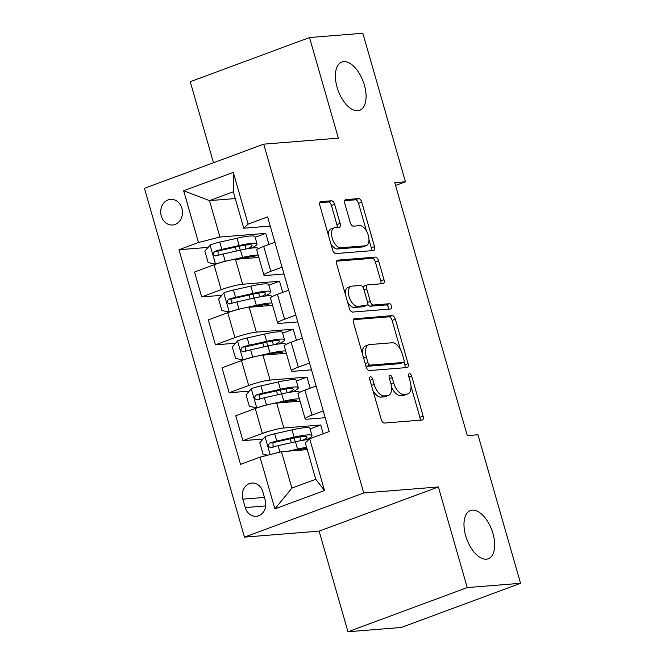 <?xml version="1.0" encoding="UTF-8"?>
<svg xmlns="http://www.w3.org/2000/svg" width="665" height="665" viewBox="0 0 665 665"><rect width="100%" height="100%" fill="white"/><g stroke="black" fill="none" stroke-linecap="round" stroke-linejoin="round"><path stroke-width="1" d="M370.488 376.739A2.76 1.43 69.7 0 0 370.28 376.781A2.76 1.43 69.7 0 0 369.773 379.491L381.236 419.465A3.94 2.045 69.7 0 0 384.412 423.056L422.1 420.031A3.94 2.045 69.7 0 0 422.391 419.964A3.94 2.045 69.7 0 0 423.115 416.099L411.652 376.124A2.76 1.43 69.7 0 0 409.424 373.605A2.76 1.43 69.7 0 0 409.224 373.655A2.76 1.43 69.7 0 0 408.717 376.357L410.197 381.535A12.618 6.542 69.7 0 1 407.886 393.904A12.618 6.542 69.7 0 1 406.955 394.112L403.813 394.362A12.618 6.542 69.7 0 1 393.663 382.865L392.175 377.687A2.76 1.43 69.7 0 0 389.956 375.176A2.76 1.43 69.7 0 0 389.748 375.218A2.76 1.43 69.7 0 0 389.249 377.928L390.729 383.098A12.618 6.542 69.7 0 1 388.41 395.476A12.618 6.542 69.7 0 1 387.479 395.675L384.337 395.924A12.618 6.542 69.7 0 1 374.187 384.428L372.708 379.25A2.76 1.43 69.7 0 0 370.488 376.739M357.77 110.714A25.719 13.325 69.7 0 0 359.665 110.299A25.719 13.325 69.7 0 0 363.838 83.308A25.719 13.325 69.7 0 0 343.697 61.645A25.719 13.325 69.7 0 0 341.802 62.061A25.719 13.325 69.7 0 0 337.629 89.052A25.719 13.325 69.7 0 0 357.77 110.714M486.364 559.182A25.719 13.325 69.7 0 0 488.26 558.766A25.719 13.325 69.7 0 0 492.433 531.784A25.719 13.325 69.7 0 0 472.291 510.121A25.719 13.325 69.7 0 0 470.396 510.537A25.719 13.325 69.7 0 0 466.223 537.519A25.719 13.325 69.7 0 0 486.364 559.182M161.296 216A12.859 10.881 -94.6 0 0 172.642 224.994A12.859 10.881 -94.6 0 0 181.919 208.361A12.859 10.881 -94.6 0 0 170.581 199.359A12.859 10.881 -94.6 0 0 161.296 216M334.661 204.379A3.94 2.045 69.7 0 0 331.494 200.788L320.921 201.636A3.94 2.045 69.7 0 0 320.63 201.703A3.94 2.045 69.7 0 0 319.907 205.568L332.633 249.965A3.94 2.045 69.7 0 0 335.808 253.565L373.497 250.53A3.94 2.045 69.7 0 0 373.788 250.472A3.94 2.045 69.7 0 0 374.511 246.599L361.777 202.202A3.94 2.045 69.7 0 0 358.601 198.611L345.833 199.633A3.94 2.045 69.7 0 0 345.542 199.7A3.94 2.045 69.7 0 0 344.819 203.565L350.264 222.567A3.94 2.045 69.7 0 0 353.439 226.158L359.773 225.651A10.549 5.47 69.7 0 1 368.036 234.537A10.549 5.47 69.7 0 1 366.324 245.609A10.549 5.47 69.7 0 1 365.542 245.784L340.738 247.779A10.549 5.47 69.7 0 1 332.475 238.885A10.549 5.47 69.7 0 1 334.187 227.821A10.549 5.47 69.7 0 1 334.961 227.646L339.1 227.314A3.94 2.045 69.7 0 0 339.391 227.247A3.94 2.045 69.7 0 0 340.114 223.382L334.661 204.379L331.444 205.576A3.94 2.045 69.7 0 0 328.269 201.985L319.815 202.659M338.36 138.154L309.508 37.531L362.832 33.25L405.426 181.786L394.761 182.642L467.304 435.625L477.969 434.769L520.554 583.296L467.229 587.586L438.376 486.963L363.722 492.964L263.706 144.155L338.36 138.154M354.47 318.651A3.94 2.045 69.7 0 0 354.179 318.718A3.94 2.045 69.7 0 0 353.456 322.583L366.191 366.98A3.94 2.045 69.7 0 0 369.358 370.571L407.047 367.546A3.94 2.045 69.7 0 0 407.337 367.479A3.94 2.045 69.7 0 0 408.061 363.614L395.334 319.217A3.94 2.045 69.7 0 0 392.159 315.626L353.921 318.859M349.408 308.469L336.681 264.072A3.94 2.045 69.7 0 1 337.404 260.206A3.94 2.045 69.7 0 1 337.695 260.148L375.384 257.114A3.94 2.045 69.7 0 1 378.551 260.713L384.004 279.707A3.94 2.045 69.7 0 1 383.281 283.581A3.94 2.045 69.7 0 1 382.99 283.639L367.703 284.869A3.94 2.045 69.7 0 0 367.413 284.936A3.94 2.045 69.7 0 0 366.689 288.801L370.305 301.403A3.94 2.045 69.7 0 0 373.472 305.002L389.391 303.722A2.76 1.43 69.7 0 1 391.552 306.05A2.76 1.43 69.7 0 1 391.103 308.942A2.76 1.43 69.7 0 1 390.895 308.984L352.583 312.068A3.94 2.045 69.7 0 1 349.408 308.469M265.244 500.18L262.825 491.743A12.46 10.54 -94.6 0 0 251.835 483.031A12.46 10.54 -94.6 0 0 242.841 499.149L245.26 507.578A12.46 10.54 -94.6 0 0 256.249 516.298A12.46 10.54 -94.6 0 0 265.244 500.18M363.722 492.964L244.462 537.129L144.446 188.32L263.706 144.155M309.674 438.775L324.512 490.521L274.878 508.908L260.04 457.163L281.461 451.701L291.91 488.11L315.759 479.282L305.318 442.865L309.674 438.775L329.175 431.552L267.629 216.898L248.128 224.122L243.764 228.211L233.324 191.794L209.475 200.631L219.916 237.048L265.776 233.357L255.152 237.297M208.087 247.388L178.985 249.724L240.539 464.378L260.04 457.163M178.985 249.724L198.486 242.509L183.648 190.755L233.29 172.376L248.128 224.122M438.376 486.963L319.117 531.127L347.97 631.75L467.229 587.586M347.97 631.75L401.294 627.469L520.554 583.296M309.508 37.531L190.248 81.704L213.49 162.75M319.117 531.127L244.462 537.129M395.559 185.435L405.426 181.786M281.461 451.701L307.255 449.623M235.26 198.561L209.475 200.631L183.648 190.755M268.951 244.446L265.776 233.357M221.827 295.302L201.686 296.923L194.546 272.01L214.039 264.786A16.076 1.987 -16 0 1 235.468 259.325L258.851 257.446M201.686 296.923L221.187 289.699A16.076 1.987 -16 0 1 242.609 284.238L279.516 281.27L268.893 285.21M282.692 292.359L279.516 281.27M235.56 343.215L215.427 344.836L208.278 319.923L227.779 312.7A16.076 1.987 -16 0 1 249.209 307.238L272.592 305.36M215.427 344.836L234.928 337.612A16.076 1.987 -16 0 1 256.349 332.151L293.248 329.192L282.625 333.123M296.432 340.272L293.248 329.192M249.3 391.128L229.167 392.749L222.019 367.836L241.52 360.613A16.076 1.987 -16 0 1 262.949 355.152L286.332 353.273M229.167 392.749L248.668 385.525A16.076 1.987 -16 0 1 270.09 380.064L306.989 377.105L296.366 381.037M310.173 388.185L306.989 377.105M263.041 439.041L242.9 440.662L235.759 415.75L255.26 408.526A16.076 1.987 -16 0 1 276.682 403.065L300.073 401.186M242.9 440.662L262.401 433.439A16.076 1.987 -16 0 1 283.83 427.977L320.729 425.018L310.106 428.95M323.24 433.755L320.729 425.018M325.218 417.736L307.679 419.15A16.076 1.987 -16 0 1 305.119 418.8A16.076 1.987 -16 0 1 312.043 415.06L323.257 410.904M311.478 369.823L293.938 371.236A16.076 1.987 -16 0 1 291.386 370.887A16.076 1.987 -16 0 1 298.302 367.147L309.516 362.99M297.737 321.91L280.206 323.323A16.076 1.987 -16 0 1 277.646 322.974A16.076 1.987 -16 0 1 284.562 319.233L295.775 315.077M283.997 273.997L266.466 275.41A16.076 1.987 -16 0 1 263.905 275.061A16.076 1.987 -16 0 1 270.821 271.32L282.035 267.164M270.256 226.083L243.764 228.211M305.119 418.8L297.978 393.888A16.076 1.987 -16 0 1 304.894 390.139L316.108 385.991M291.386 370.887L284.238 345.975A16.076 1.987 -16 0 1 291.154 342.226L302.375 338.078M277.646 322.974L270.497 298.061A16.076 1.987 -16 0 1 277.421 294.312L288.635 290.164M263.905 275.061L256.765 250.148A16.076 1.987 -16 0 1 263.681 246.399L274.894 242.251M219.916 237.048L198.486 242.509M291.91 488.11L274.878 508.908M315.759 479.282L324.512 490.521M233.29 172.376L233.324 191.794M372.89 390.372A12.618 6.542 69.7 0 0 381.12 397.121L384.337 395.924M388.41 395.476L385.193 396.664A12.618 6.542 69.7 0 1 384.262 396.872L381.12 397.121M391.477 386.972A12.618 6.542 69.7 0 0 400.588 395.559L403.813 394.362M407.886 393.904L404.661 395.101A12.618 6.542 69.7 0 1 403.73 395.301L400.588 395.559M419.981 420.197A3.94 2.045 69.7 0 0 419.889 417.296L411.02 386.373M400.446 349.507L392.109 320.414A3.94 2.045 69.7 0 0 388.934 316.814L353.364 319.674M404.927 367.712A3.94 2.045 69.7 0 0 404.835 364.811L403.979 361.818M367.928 362.608A2.76 1.43 69.7 0 0 370.156 365.118L403.231 362.458A2.76 1.43 69.7 0 0 403.439 362.417A2.76 1.43 69.7 0 0 403.946 359.707L402.375 354.254A12.618 6.542 69.7 0 0 392.225 342.749L369.615 344.57A12.618 6.542 69.7 0 0 368.684 344.778A12.618 6.542 69.7 0 0 366.365 357.147L367.928 362.608L365.218 363.605M365.85 365.817A2.76 1.43 69.7 0 0 366.93 366.315L370.156 365.118M400.397 363.514A2.76 1.43 69.7 0 1 400.214 363.614A2.76 1.43 69.7 0 1 400.006 363.655L366.93 366.315M368.684 344.778L365.459 345.966A12.618 6.542 69.7 0 0 362.325 353.506M336.59 261.17L372.159 258.311L375.384 257.114M380.87 283.814A3.94 2.045 69.7 0 0 380.779 280.904L375.334 261.902A3.94 2.045 69.7 0 0 372.159 258.311M364.478 286.066A3.94 2.045 69.7 0 0 364.187 286.125A3.94 2.045 69.7 0 0 363.24 287.704M367.604 303.93A3.94 2.045 69.7 0 0 370.255 306.191L386.166 304.911L389.391 303.722M388.526 309.175A2.76 1.43 69.7 0 0 387.936 306.341A2.76 1.43 69.7 0 0 386.166 304.911M351.843 286.141A10.549 5.47 69.7 0 0 351.062 286.316A10.549 5.47 69.7 0 0 349.349 297.388A10.549 5.47 69.7 0 0 357.612 306.274L366.357 305.568A3.94 2.045 69.7 0 0 366.648 305.509A3.94 2.045 69.7 0 0 367.371 301.644L363.755 289.034A3.94 2.045 69.7 0 0 360.588 285.443L351.843 286.141M351.062 286.316L347.845 287.504A10.549 5.47 69.7 0 0 345.226 293.863M347.487 301.769A10.549 5.47 69.7 0 0 354.395 307.471L357.612 306.274M366.648 305.509L363.423 306.698A3.94 2.045 69.7 0 1 363.132 306.765L354.395 307.471M336.98 227.488A3.94 2.045 69.7 0 0 336.889 224.579L331.444 205.576M334.187 227.821L330.962 229.009A10.549 5.47 69.7 0 0 328.327 234.945M330.829 243.673A10.549 5.47 69.7 0 0 337.512 248.968L340.738 247.779M366.324 245.609L363.098 246.806A10.549 5.47 69.7 0 1 362.325 246.973L337.512 248.968M366.457 230.946L358.551 203.399A3.94 2.045 69.7 0 0 355.384 199.808L344.728 200.664M371.378 250.705A3.94 2.045 69.7 0 0 371.286 247.796L368.959 239.674M293.248 450.754L295.559 450.23A25.519 3.15 -16 0 1 306.889 448.351M288.194 451.161L297.538 449.058A30.74 3.799 -16 0 1 306.59 447.312M267.754 455.193L263.107 454.303L259.807 442.799L265.16 436.581A10.648 1.313 -16 0 1 274.687 433.788L292.043 429.889A30.74 3.799 -16 0 1 309.932 428.335L312.018 435.617A30.74 3.799 164 0 0 294.138 437.171L276.781 441.078A10.648 1.313 164 0 0 269.924 442.948C267.529 445.425 267.97 446.963 271.245 447.545A10.648 1.313 -16 0 1 278.095 445.675L295.451 441.776A30.74 3.799 -16 0 1 308.876 439.523M306.066 439.814A30.74 3.799 164 0 0 312.018 435.617M273.057 447.404L272.999 442.699A5.428 0.673 -16 0 1 274.795 442.25L292.151 438.351A25.519 3.15 -16 0 1 306.997 437.055A25.519 3.15 -16 0 1 302.417 440.371M270.697 447.661L271.245 447.545M292.326 391.901A30.74 3.799 164 0 0 298.277 387.703L296.191 380.422A30.74 3.799 -16 0 0 278.303 381.976L260.954 385.875A10.648 1.313 -16 0 0 251.42 388.668L246.075 394.885L249.367 406.39L256.914 407.836A10.648 1.313 -16 0 1 266.449 405.043L266.914 404.935M279.508 402.84L281.819 402.317A25.519 3.15 -16 0 1 296.665 401.028A25.519 3.15 -16 0 1 296.573 401.469M272.625 403.655L283.805 401.145A30.74 3.799 -16 0 1 299.4 398.842M298.277 387.703A30.74 3.799 164 0 0 280.397 389.258L263.041 393.165A10.648 1.313 164 0 0 256.191 395.035C253.797 397.512 254.238 399.05 257.505 399.632A10.648 1.313 -16 0 1 264.354 397.761L281.711 393.863A30.74 3.799 -16 0 1 299.599 392.3L299.632 392.416M259.317 399.49L259.259 394.786A5.428 0.673 -16 0 1 261.054 394.337L278.411 390.438A25.519 3.15 -16 0 1 293.257 389.141A25.519 3.15 -16 0 1 288.685 392.458M256.956 399.748L257.505 399.632M278.593 343.988A30.74 3.799 164 0 0 284.537 339.79L282.45 332.508A30.74 3.799 -16 0 0 264.57 334.063L247.214 337.961A10.648 1.313 -16 0 0 237.679 340.754L232.334 346.972L235.626 358.477L243.174 359.923A10.648 1.313 -16 0 1 252.708 357.13L253.174 357.022M265.767 354.927L268.078 354.403A25.519 3.15 -16 0 1 282.924 353.115A25.519 3.15 -16 0 1 282.841 353.556M258.885 355.742L270.065 353.231A30.74 3.799 -16 0 1 285.659 350.929M284.537 339.79A30.74 3.799 164 0 0 266.657 341.344L249.3 345.243A10.648 1.313 164 0 0 242.451 347.122C240.057 349.599 240.497 351.137 243.764 351.719A10.648 1.313 -16 0 1 250.622 349.848L267.978 345.95A30.74 3.799 -16 0 1 285.859 344.387L285.892 344.503M245.576 351.577L245.518 346.872A5.428 0.673 -16 0 1 247.322 346.423L264.67 342.525A25.519 3.15 -16 0 1 279.516 341.228A25.519 3.15 -16 0 1 274.944 344.545M243.215 351.835L243.764 351.719M264.853 296.075A30.74 3.799 164 0 0 270.805 291.877L268.71 284.595A30.74 3.799 -16 0 0 250.83 286.15L233.473 290.048A10.648 1.313 -16 0 0 223.939 292.841L218.594 299.059L221.894 310.563L229.433 312.01A10.648 1.313 -16 0 1 238.968 309.217L239.433 309.109M252.027 307.014L254.346 306.49A25.519 3.15 -16 0 1 269.184 305.202A25.519 3.15 -16 0 1 269.101 305.642M245.144 307.829L256.324 305.318A30.74 3.799 -16 0 1 271.918 303.016M270.805 291.877A30.74 3.799 164 0 0 252.916 293.431L235.56 297.33A10.648 1.313 164 0 0 228.71 299.208C226.316 301.686 226.757 303.223 230.032 303.805A10.648 1.313 -16 0 1 236.881 301.935L254.238 298.036A30.74 3.799 -16 0 1 272.118 296.474L272.151 296.59M231.836 303.664L231.777 298.959A5.428 0.673 -16 0 1 233.581 298.51L250.938 294.612A25.519 3.15 -16 0 1 265.776 293.315A25.519 3.15 -16 0 1 261.204 296.632M229.475 303.913L230.032 303.805M251.112 248.161A30.74 3.799 164 0 0 257.064 243.964L254.969 236.682A30.74 3.799 -16 0 0 237.089 238.236L219.733 242.135A10.648 1.313 -16 0 0 210.207 244.928L204.853 251.146L208.153 262.65L215.701 264.096A10.648 1.313 -16 0 1 225.227 261.303L225.693 261.195M238.294 259.101L240.605 258.577A25.519 3.15 -16 0 1 255.451 257.288A25.519 3.15 -16 0 1 255.36 257.729M231.403 259.915L242.584 257.405A30.74 3.799 -16 0 1 258.178 255.102M257.064 243.964A30.74 3.799 164 0 0 239.176 245.518L221.819 249.417A10.648 1.313 164 0 0 214.97 251.295C212.576 253.772 213.016 255.302 216.291 255.892A10.648 1.313 -16 0 1 223.141 254.022L240.497 250.123A30.74 3.799 -16 0 1 258.377 248.56L258.411 248.677M218.103 255.751L218.037 251.046A5.428 0.673 -16 0 1 219.841 250.597L237.197 246.698A25.519 3.15 -16 0 1 252.043 245.402A25.519 3.15 -16 0 1 247.463 248.718M215.734 256L216.291 255.892M235.468 259.325L242.609 284.238M249.209 307.238L256.349 332.151M262.949 355.152L270.09 380.064M276.682 403.065L283.83 427.977M304.894 390.139L312.043 415.06M255.26 408.526L262.401 433.439M241.52 360.613L248.668 385.525M291.154 342.226L298.302 367.147M227.779 312.7L234.928 337.612M277.421 294.312L284.562 319.233M214.039 264.786L221.187 289.699M263.681 246.399L270.821 271.32M265.709 505.932L245.26 507.578M264.454 497.412L242.841 499.149M371.477 385.434L374.187 384.428M384.262 396.872L387.479 395.675M389.466 378.693L392.175 377.687M390.937 383.871L393.663 382.865M403.73 395.301L406.955 394.112M408.933 377.13L411.652 376.124M419.889 417.296L423.115 416.099M369.998 380.255L372.708 379.25M388.934 316.814L392.159 315.626M392.109 320.414L395.334 319.217M404.835 364.811L408.061 363.614M400.006 363.655L403.231 362.458M363.655 358.152L366.365 357.147M337.138 260.348L337.695 260.148M375.334 261.902L378.551 260.713M380.779 280.904L384.004 279.707M363.979 289.807L366.689 288.801M367.554 302.425L370.305 301.403M370.255 306.191L373.472 305.002M363.132 306.765L366.357 305.568M336.889 224.579L340.114 223.382M362.325 246.973L365.542 245.784M345.276 199.841L345.833 199.633M355.384 199.808L358.601 198.611M358.551 203.399L361.777 202.202M371.286 247.796L374.511 246.599M320.364 201.844L320.921 201.636M328.269 201.985L331.494 200.788M265.027 436.739L270.14 454.586M295.451 441.776L297.538 449.058M303.564 449.922L303.232 448.759M297.687 450.396L297.513 449.806M295.227 441.826L294.113 437.927M300.904 440.646L299.824 436.88M292.043 429.889L294.138 437.171M278.095 445.675L279.94 452.092M274.687 433.788L276.781 441.078M272.999 442.699L269.924 442.948M251.287 388.826L256.723 407.795M281.711 393.863L283.805 401.145M289.832 402.009L289.499 400.845M283.947 402.483L283.78 401.893M281.486 393.913L280.372 390.014M287.172 392.732L286.091 388.967M278.303 381.976L280.397 389.258M264.354 397.761L266.449 405.043M260.954 385.875L263.041 393.165M259.259 394.786L256.191 395.035M237.546 340.912L242.983 359.881M267.978 345.95L270.065 353.231M276.091 354.096L275.759 352.932M270.206 354.57L270.04 353.979M267.754 346L266.632 342.093M273.431 344.819L272.351 341.054M264.57 334.063L266.657 341.344M250.622 349.848L252.708 357.13M247.214 337.961L249.3 345.243M245.518 346.872L242.451 347.122M223.806 292.999L229.25 311.968M254.238 298.036L256.324 305.318M262.351 306.183L262.018 305.019M256.466 306.656L256.299 306.066M254.013 298.086L252.891 294.179M259.691 296.906L258.61 293.14M250.83 286.15L252.916 293.431M236.881 301.935L238.968 309.217M233.473 290.048L235.56 297.33M231.777 298.959L228.71 299.208M210.065 245.086L215.51 264.055M240.497 250.123L242.584 257.405M248.61 258.269L248.278 257.106M242.733 258.743L242.559 258.153M240.273 250.173L239.151 246.266M245.95 248.993L244.87 245.227M237.089 238.236L239.176 245.518M223.141 254.022L225.227 261.303M219.733 242.135L221.819 249.417M218.037 251.046L214.97 251.295M400.214 363.614L403.439 362.417M364.187 286.125L367.413 284.936M290.264 438.775L291.386 442.69M276.524 390.862L277.646 394.777M262.783 342.949L263.905 346.864M249.043 295.036L250.165 298.951M235.302 247.122L236.424 251.038"/></g></svg>

